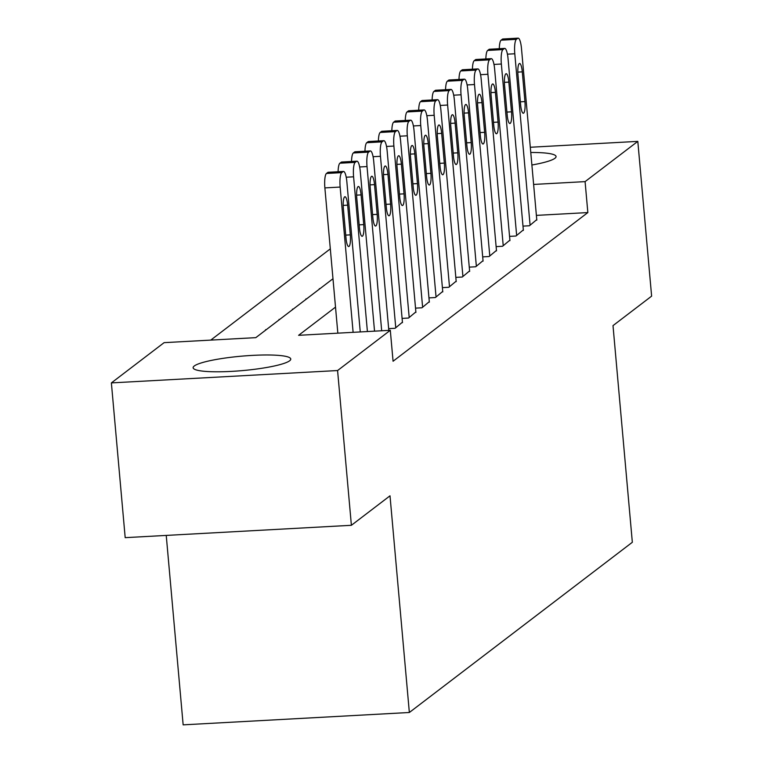 <?xml version="1.0" encoding="UTF-8"?>
<svg xmlns="http://www.w3.org/2000/svg" width="763" height="763" viewBox="0 0 763 763"><rect width="100%" height="100%" fill="white"/><g stroke="black" fill="none" stroke-linecap="round" stroke-linejoin="round"><path stroke-width="1.14" d="M530.771 152.486A49.013 7.22 174.9 0 1 556.065 156.529A49.013 7.22 174.9 0 1 554.93 158.284A49.013 7.22 174.9 0 1 531.887 164.999M289.625 360.785A49.013 7.22 174.9 0 1 236.988 371.037A49.013 7.22 174.9 0 1 193.125 367.747A49.013 7.22 174.9 0 1 194.26 365.992A49.013 7.22 174.9 0 1 246.897 355.739A49.013 7.22 174.9 0 1 290.76 359.03A49.013 7.22 174.9 0 1 289.625 360.785M166.239 535.416L183.149 724.85L409.349 712.489L632.336 542.283L613.004 325.62L651.621 296.139L637.811 141.374L585.087 181.623L533.623 184.436M409.349 712.489L390.007 495.816L351.39 525.297L125.189 537.657L111.379 382.902L164.102 342.654L255.805 337.647L332.983 278.743M330.312 248.852L210.76 340.107M522.989 226.115L529.417 225.762L536.761 219.649M509.56 236.368L515.988 236.015L523.332 229.901M496.131 246.621L502.55 246.268L509.894 240.154M482.693 256.873L489.121 256.521L496.465 250.407M469.264 267.126L475.683 266.773L483.036 260.66M455.826 277.379L462.254 277.026L469.598 270.913M442.397 287.632L448.816 287.279L456.169 281.166M428.959 297.885L435.387 297.532L442.731 291.418M415.53 308.138L421.958 307.785L429.302 301.671M402.091 318.39L408.52 318.037L415.864 311.924M388.663 328.643L395.091 328.29L402.435 322.186M265.638 330.141L258.256 335.777M279.067 319.888L271.695 325.524M292.506 309.635L285.124 315.272M305.934 299.382L298.562 305.009M319.373 289.129L311.991 294.756M332.802 278.876L325.419 284.504M266.316 329.626L265.591 329.664M279.754 319.373L279.029 319.411M293.183 309.11L292.458 309.158M306.621 298.858L305.896 298.905M320.05 288.605L319.325 288.652M335.51 307.127L298.6 335.31L390.303 330.293L393.069 361.242L587.844 212.572L536.379 215.385M351.39 525.297L337.58 370.541L111.379 382.902M530.304 147.259L637.811 141.374M587.844 212.572L585.087 181.623M390.303 330.293L337.58 370.541M353.116 332.325L340.155 187.069A12.57 2.823 86.9 0 1 341.738 172.638L343.083 171.608A12.57 2.823 86.9 0 1 343.503 171.437A12.57 2.823 86.9 0 1 346.869 181.937L360.26 331.934M343.503 171.437L328.214 172.276A12.57 2.823 -93.1 0 0 327.794 172.448L326.459 173.468A12.57 2.823 -93.1 0 0 324.876 187.898L337.837 333.164M343.35 208.433A10.053 2.26 -93.1 0 1 344.952 196.749A10.053 2.26 -93.1 0 1 347.651 205.152L350.303 234.861A10.053 2.26 -93.1 0 1 348.701 246.544A10.053 2.26 -93.1 0 1 346.011 238.142L343.35 208.433M367.404 331.543L353.593 176.816A12.57 2.823 86.9 0 1 355.167 162.385L356.512 161.355A12.57 2.823 86.9 0 1 356.931 161.184A12.57 2.823 86.9 0 1 360.308 171.685L374.538 331.152M356.788 198.18A10.053 2.26 -93.1 0 1 358.391 186.496A10.053 2.26 -93.1 0 1 361.09 194.899L363.741 224.608A10.053 2.26 -93.1 0 1 362.139 236.292A10.053 2.26 -93.1 0 1 359.44 227.889L356.788 198.18M338.095 171.732A12.57 2.823 -93.1 0 1 339.888 163.215L341.233 162.195A12.57 2.823 -93.1 0 1 341.652 162.023L356.931 161.184M381.681 330.76L367.022 166.563A12.57 2.823 86.9 0 1 368.605 152.123L369.95 151.103A12.57 2.823 86.9 0 1 370.37 150.931A12.57 2.823 86.9 0 1 373.736 161.432L388.815 330.379M370.217 187.927A10.053 2.26 -93.1 0 1 371.819 176.243A10.053 2.26 -93.1 0 1 374.519 184.636L377.17 214.355A10.053 2.26 -93.1 0 1 375.568 226.039A10.053 2.26 -93.1 0 1 372.869 217.636L370.217 187.927M351.533 161.479A12.57 2.823 -93.1 0 1 353.317 152.962L354.661 151.942A12.57 2.823 -93.1 0 1 355.081 151.77L370.37 150.931M395.759 327.785L380.46 156.31A12.57 2.823 86.9 0 1 382.034 141.87L383.379 140.85A12.57 2.823 86.9 0 1 383.799 140.678A12.57 2.823 86.9 0 1 387.175 151.179L402.473 322.654M383.655 177.665A10.053 2.26 -93.1 0 1 385.258 165.991A10.053 2.26 -93.1 0 1 387.957 174.384L390.608 204.102A10.053 2.26 -93.1 0 1 389.006 215.786A10.053 2.26 -93.1 0 1 386.307 207.383L383.655 177.665M364.962 151.227A12.57 2.823 -93.1 0 1 366.755 142.71L368.1 141.689A12.57 2.823 -93.1 0 1 368.519 141.517L383.799 140.678M409.197 317.532L393.889 146.057A12.57 2.823 86.9 0 1 395.472 131.618L396.817 130.597A12.57 2.823 86.9 0 1 397.237 130.425A12.57 2.823 86.9 0 1 400.604 140.926L415.911 312.401M397.084 167.412A10.053 2.26 -93.1 0 1 398.687 155.738A10.053 2.26 -93.1 0 1 401.386 164.131L404.037 193.85A10.053 2.26 -93.1 0 1 402.435 205.533A10.053 2.26 -93.1 0 1 399.736 197.131L397.084 167.412M378.4 140.974A12.57 2.823 -93.1 0 1 380.184 132.457L381.529 131.427A12.57 2.823 -93.1 0 1 381.948 131.265L397.237 130.425M422.626 307.279L407.318 135.804A12.57 2.823 86.9 0 1 408.901 121.365L410.246 120.344A12.57 2.823 86.9 0 1 410.666 120.172A12.57 2.823 86.9 0 1 414.042 130.673L429.34 302.148M410.523 157.159A10.053 2.26 -93.1 0 1 412.125 145.485A10.053 2.26 -93.1 0 1 414.814 153.878L417.466 183.597A10.053 2.26 -93.1 0 1 415.873 195.271A10.053 2.26 -93.1 0 1 413.174 186.878L410.523 157.159M391.829 130.721A12.57 2.823 -93.1 0 1 393.622 122.204L394.967 121.174A12.57 2.823 -93.1 0 1 395.387 121.012L410.666 120.172M436.054 297.026L420.756 125.542A12.57 2.823 86.9 0 1 422.34 111.112L423.684 110.091A12.57 2.823 86.9 0 1 424.094 109.92A12.57 2.823 86.9 0 1 427.471 120.42L442.778 291.895M423.951 146.906A10.053 2.26 -93.1 0 1 425.554 135.232A10.053 2.26 -93.1 0 1 428.253 143.625L430.904 173.344A10.053 2.26 -93.1 0 1 429.302 185.018A10.053 2.26 -93.1 0 1 426.603 176.625L423.951 146.906M405.267 120.468A12.57 2.823 -93.1 0 1 407.051 111.951L408.396 110.921A12.57 2.823 -93.1 0 1 408.815 110.759L424.094 109.92M449.493 286.774L434.185 115.289A12.57 2.823 86.9 0 1 435.768 100.859L437.113 99.839A12.57 2.823 86.9 0 1 437.533 99.667A12.57 2.823 86.9 0 1 440.909 110.168L456.207 281.642M437.39 136.653A10.053 2.26 -93.1 0 1 438.983 124.979A10.053 2.26 -93.1 0 1 441.682 133.372L444.333 163.091A10.053 2.26 -93.1 0 1 442.74 174.765A10.053 2.26 -93.1 0 1 440.041 166.372L437.39 136.653M418.696 110.215A12.57 2.823 -93.1 0 1 420.489 101.698L421.825 100.668A12.57 2.823 -93.1 0 1 422.244 100.506L437.533 99.667M462.922 276.521L447.623 105.036A12.57 2.823 86.9 0 1 449.207 90.606L450.542 89.586A12.57 2.823 86.9 0 1 450.962 89.414A12.57 2.823 86.9 0 1 454.338 99.915L469.646 271.39M450.819 126.4A10.053 2.26 -93.1 0 1 452.421 114.727A10.053 2.26 -93.1 0 1 455.12 123.12L457.771 152.838A10.053 2.26 -93.1 0 1 456.169 164.512A10.053 2.26 -93.1 0 1 453.47 156.119L450.819 126.4M432.125 99.963A12.57 2.823 -93.1 0 1 433.918 91.446L435.263 90.415A12.57 2.823 -93.1 0 1 435.683 90.253L450.962 89.414M476.36 266.258L461.052 94.784A12.57 2.823 86.9 0 1 462.636 80.353L463.98 79.333A12.57 2.823 86.9 0 1 464.4 79.161A12.57 2.823 86.9 0 1 467.767 89.662L483.074 261.137M464.247 116.148A10.053 2.26 -93.1 0 1 465.85 104.474A10.053 2.26 -93.1 0 1 468.549 112.867L471.2 142.586A10.053 2.26 -93.1 0 1 469.598 154.26A10.053 2.26 -93.1 0 1 466.908 145.867L464.247 116.148M445.563 89.71A12.57 2.823 -93.1 0 1 447.356 81.193L448.692 80.163A12.57 2.823 -93.1 0 1 449.111 80.001L464.4 79.161M489.789 256.006L474.491 84.531A12.57 2.823 86.9 0 1 476.064 70.101L477.409 69.08A12.57 2.823 86.9 0 1 477.829 68.908A12.57 2.823 86.9 0 1 481.205 79.409L496.503 250.884M477.686 105.895A10.053 2.26 -93.1 0 1 479.288 94.221A10.053 2.26 -93.1 0 1 481.987 102.614L484.639 132.333A10.053 2.26 -93.1 0 1 483.036 144.007A10.053 2.26 -93.1 0 1 480.337 135.614L477.686 105.895M458.992 79.457A12.57 2.823 -93.1 0 1 460.785 70.94L462.13 69.91A12.57 2.823 -93.1 0 1 462.55 69.748L477.829 68.908M503.227 245.753L487.919 74.278A12.57 2.823 86.9 0 1 489.503 59.848L490.847 58.827A12.57 2.823 86.9 0 1 491.267 58.656A12.57 2.823 86.9 0 1 494.634 69.156L509.942 240.631M491.114 95.642A10.053 2.26 -93.1 0 1 492.717 83.968A10.053 2.26 -93.1 0 1 495.416 92.361L498.067 122.08A10.053 2.26 -93.1 0 1 496.465 133.754A10.053 2.26 -93.1 0 1 493.766 125.361L491.114 95.642M472.431 69.204A12.57 2.823 -93.1 0 1 474.214 60.687L475.559 59.657A12.57 2.823 -93.1 0 1 475.978 59.495L491.267 58.656M516.656 235.5L501.348 64.025A12.57 2.823 86.9 0 1 502.931 49.595L504.276 48.574A12.57 2.823 86.9 0 1 504.696 48.403A12.57 2.823 86.9 0 1 508.072 58.904L523.37 230.378M504.553 85.389A10.053 2.26 -93.1 0 1 506.155 73.715A10.053 2.26 -93.1 0 1 508.845 82.108L511.506 111.827A10.053 2.26 -93.1 0 1 509.903 123.501A10.053 2.26 -93.1 0 1 507.204 115.108L504.553 85.389M485.859 58.951A12.57 2.823 -93.1 0 1 487.652 50.434L488.997 49.404A12.57 2.823 -93.1 0 1 489.417 49.242L504.696 48.403M530.094 225.247L514.787 53.772A12.57 2.823 86.9 0 1 516.37 39.342L517.715 38.322A12.57 2.823 86.9 0 1 518.134 38.15A12.57 2.823 86.9 0 1 521.501 48.651L536.809 220.126M517.982 75.136A10.053 2.26 -93.1 0 1 519.584 63.463A10.053 2.26 -93.1 0 1 522.283 71.856L524.934 101.574A10.053 2.26 -93.1 0 1 523.332 113.248A10.053 2.26 -93.1 0 1 520.633 104.855L517.982 75.136M499.298 48.698A12.57 2.823 -93.1 0 1 501.081 40.181L502.426 39.151A12.57 2.823 -93.1 0 1 502.846 38.989L518.134 38.15M324.876 187.898L340.155 187.069M326.459 173.468L341.738 172.638M327.794 172.448L343.083 171.608M347.651 205.152L343.188 205.39M350.303 234.861L345.734 235.109M346.221 177.216L353.593 176.816M339.888 163.215L355.167 162.385M341.233 162.195L356.512 161.355M361.09 194.899L356.626 195.137M363.741 224.608L359.173 224.856M359.65 166.963L367.022 166.563M353.317 152.962L368.605 152.123M354.661 151.942L369.95 151.103M374.519 184.636L370.055 184.884M377.17 214.355L372.602 214.603M373.088 156.711L380.46 156.31M366.755 142.71L382.034 141.87M368.1 141.689L383.379 140.85M387.957 174.384L383.484 174.632M390.608 204.102L386.03 204.35M386.517 146.458L393.889 146.057M380.184 132.457L395.472 131.618M381.529 131.427L396.817 130.597M401.386 164.131L396.922 164.379M404.037 193.85L399.469 194.098M399.955 136.205L407.318 135.804M393.622 122.204L408.901 121.365M394.967 121.174L410.246 120.344M414.814 153.878L410.351 154.126M417.466 183.597L412.897 183.845M413.384 125.952L420.756 125.542M407.051 111.951L422.34 111.112M408.396 110.921L423.684 110.091M428.253 143.625L423.789 143.873M430.904 173.344L426.336 173.592M426.813 115.699L434.185 115.289M420.489 101.698L435.768 100.859M421.825 100.668L437.113 99.839M441.682 133.372L437.218 133.62M444.333 163.091L439.765 163.339M440.251 105.447L447.623 105.036M433.918 91.446L449.207 90.606M435.263 90.415L450.542 89.586M455.12 123.12L450.656 123.368M457.771 152.838L453.203 153.086M453.68 95.194L461.052 94.784M447.356 81.193L462.636 80.353M448.692 80.163L463.98 79.333M468.549 112.867L464.085 113.115M471.2 142.586L466.632 142.834M467.118 84.941L474.491 84.531M460.785 70.94L476.064 70.101M462.13 69.91L477.409 69.08M481.987 102.614L477.524 102.862M484.639 132.333L480.07 132.581M480.547 74.688L487.919 74.278M474.214 60.687L489.503 59.848M475.559 59.657L490.847 58.827M495.416 92.361L490.952 92.609M498.067 122.08L493.499 122.328M493.985 64.435L501.348 64.025M487.652 50.434L502.931 49.595M488.997 49.404L504.276 48.574M508.845 82.108L504.381 82.356M511.506 111.827L506.928 112.075M507.414 54.173L514.787 53.772M501.081 40.181L516.37 39.342M502.426 39.151L517.715 38.322M522.283 71.856L517.819 72.103M524.934 101.574L520.366 101.822"/></g></svg>
